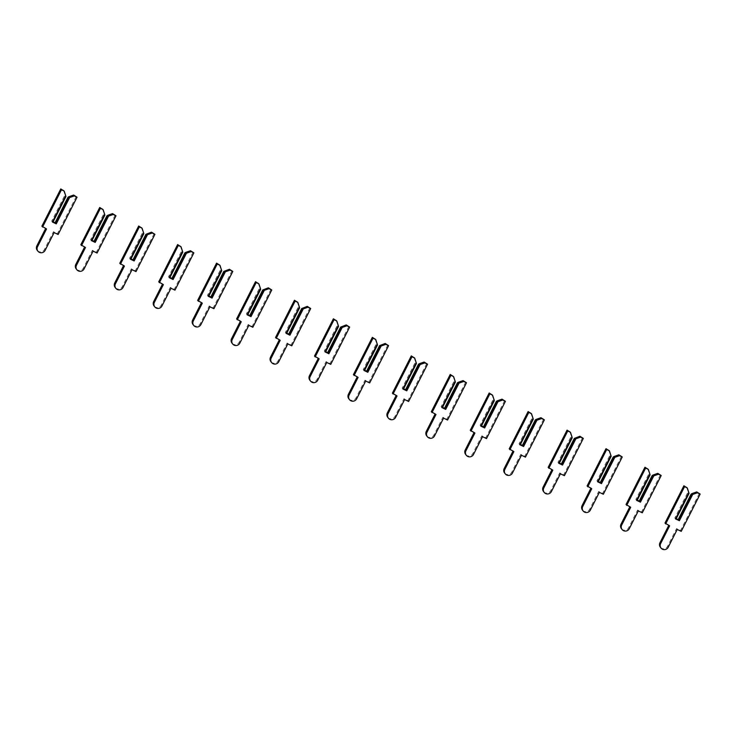 <?xml version="1.0" encoding="UTF-8"?>
<svg xmlns="http://www.w3.org/2000/svg" width="737" height="737" viewBox="0 0 737 737"><rect width="100%" height="100%" fill="white"/><g stroke="black" fill="none" stroke-linecap="round" stroke-linejoin="round"><path stroke-width="0.55" stroke-dasharray="3.69 2.76" d="M686.617 487.093L688.137 491.708L674.797 518.01L675.599 518.489L688.588 492.878L689.031 493.44M692.034 493.569L678.694 519.861L678.169 519.613M676.225 518.691L674.797 518.01M660.361 547.213A4.311 4.182 141.8 0 0 667.547 546.357L676.566 528.595L680.555 530.493L699.468 493.21M664.977 523.077L668.966 524.974L668.745 525.417M676.041 519.051L675.599 518.489M688.137 491.708L688.588 492.878M669.647 525.84L668.966 524.974M677.239 529.461L676.566 528.595M681.237 531.359L680.555 530.493M678.132 519.686L678.694 519.861M647.676 468.539L649.196 473.154L635.856 499.456L636.657 499.935L649.647 474.324L650.089 474.886M653.093 475.015L639.753 501.307L639.228 501.059M637.284 500.137L635.856 499.456M621.42 528.659A4.311 4.182 141.8 0 0 628.606 527.803L637.616 510.041L641.605 511.939L660.527 474.656M626.035 504.523L630.024 506.42L629.803 506.853M637.1 500.497L636.657 499.935M649.196 473.154L649.647 474.324M630.706 507.286L630.024 506.42M638.297 510.907L637.616 510.041M642.286 512.805L641.605 511.939M639.191 501.132L639.753 501.307M608.725 449.975L610.254 454.6L596.915 480.902L597.716 481.372L610.706 455.77L611.148 456.332M614.142 456.461L600.802 482.753L600.277 482.505M598.333 481.583L596.915 480.902M582.479 510.105A4.311 4.182 141.8 0 0 589.664 509.249L598.674 491.487L602.663 493.385L621.577 456.102M587.085 485.969L591.083 487.866L590.862 488.299M598.158 481.943L597.716 481.372M610.254 454.6L610.706 455.77M591.756 488.732L591.083 487.866M599.356 492.353L598.674 491.487M603.345 494.251L602.663 493.385M600.24 482.578L600.802 482.753M569.784 431.421L571.304 436.046L557.964 462.348L558.766 462.818L571.755 437.216L572.207 437.778M575.201 437.907L561.861 464.199L561.336 463.951M559.392 463.02L557.964 462.348M543.528 491.551A4.311 4.182 141.8 0 0 550.723 490.695L559.733 472.933L563.722 474.831L582.635 437.548M548.144 467.415L552.133 469.312L551.912 469.745M559.208 463.38L558.766 462.818M571.304 436.046L571.755 437.216M552.814 470.178L552.133 469.312M560.406 473.799L559.733 472.933M564.404 475.697L563.722 474.831M561.299 464.024L561.861 464.199M530.843 412.867L532.363 417.492L519.023 443.794L519.825 444.264L532.814 418.662L533.256 419.224M536.26 419.353L522.92 445.645L522.395 445.397M520.451 444.466L519.023 443.794M504.587 472.997A4.311 4.182 141.8 0 0 511.773 472.141L520.783 454.379L524.781 456.277L543.694 418.994M509.203 448.861L513.192 450.758L512.97 451.191M520.267 444.826L519.825 444.264M532.363 417.492L532.814 418.662M513.873 451.624L513.192 450.758M521.464 455.245L520.783 454.379M525.453 457.143L524.781 456.277M522.358 445.47L522.92 445.645M491.892 394.313L493.422 398.938L480.082 425.24L480.883 425.71L493.873 400.108L494.315 400.67M497.309 400.799L483.969 427.092L483.454 426.843M481.501 425.912L480.082 425.24M465.646 454.443A4.311 4.182 141.8 0 0 472.832 453.587L481.841 435.825L485.83 437.723L504.744 400.44M470.252 430.307L474.25 432.204L474.029 432.637M481.325 426.272L480.883 425.71M493.422 398.938L493.873 400.108M474.923 433.07L474.25 432.204M482.523 436.691L481.841 435.825M486.512 438.589L485.83 437.723M483.408 426.916L483.969 427.092M452.951 375.759L454.471 380.384L441.131 406.686L441.933 407.156L454.932 381.545L455.374 382.116M458.368 382.245L445.028 408.538L444.503 408.289M442.559 407.358L441.131 406.686M426.695 435.889A4.311 4.182 141.8 0 0 433.89 435.033L442.9 417.271L446.889 419.169L465.802 381.886M431.311 411.753L435.3 413.65L435.079 414.083M442.375 407.718L441.933 407.156M454.471 380.384L454.932 381.545M435.982 414.516L435.3 413.65M443.573 418.137L442.9 417.271M447.571 420.035L446.889 419.169M444.466 408.362L445.028 408.538M414.01 357.205L415.53 361.83L402.19 388.132L402.992 388.602L415.981 362.991L416.423 363.553M419.427 363.691L406.087 389.984L405.562 389.735M403.618 388.804L402.19 388.132M387.754 417.335A4.311 4.182 141.8 0 0 394.94 416.469L403.95 398.717L407.948 400.615L426.861 363.332M392.37 393.199L396.359 395.096L396.137 395.529M403.434 389.164L402.992 388.602M415.53 361.83L415.981 362.991M397.04 395.962L396.359 395.096M404.631 399.583L403.95 398.717M408.62 401.481L407.948 400.615M405.525 389.809L406.087 389.984M375.059 338.651L376.589 343.276L363.249 369.578L364.05 370.048L377.04 344.437L377.482 344.999M380.485 345.137L367.137 371.43L366.621 371.181M364.668 370.25L363.249 369.578M348.813 398.781A4.311 4.182 141.8 0 0 355.999 397.916L365.008 380.163L368.997 382.061L387.92 344.778M353.419 374.645L357.417 376.543L357.196 376.976M364.493 370.61L364.05 370.048M376.589 343.276L377.04 344.437M358.099 377.408L357.417 376.543M365.69 381.029L365.008 380.163M369.679 382.927L368.997 382.061M366.575 371.255L367.137 371.43M336.118 320.098L337.638 324.722L324.298 351.024L325.1 351.494L338.099 325.883L338.541 326.445M341.535 326.583L328.195 352.876L327.67 352.627M325.726 351.696L324.298 351.024M309.862 380.228A4.311 4.182 141.8 0 0 317.057 379.362L326.067 361.609L330.056 363.507L348.97 326.224M314.478 356.082L318.467 357.989L318.246 358.422M325.542 352.056L325.1 351.494M337.638 324.722L338.099 325.883M319.149 358.855L318.467 357.989M326.749 362.475L326.067 361.609M330.738 364.373L330.056 363.507M327.633 352.701L328.195 352.876M297.177 301.544L298.697 306.168L285.357 332.461L286.159 332.94L299.148 307.329L299.591 307.891M302.594 308.029L289.254 334.322L288.729 334.073M286.785 333.142L285.357 332.461M270.921 361.674A4.311 4.182 141.8 0 0 278.107 360.808L287.117 343.055L291.115 344.953L310.028 307.67M275.537 337.528L279.526 339.435L279.305 339.868M286.601 333.502L286.159 332.94M298.697 306.168L299.148 307.329M280.207 340.301L279.526 339.435M287.798 343.921L287.117 343.055M291.788 345.819L291.115 344.953M288.692 334.147L289.254 334.322M258.236 282.99L259.756 287.614L246.416 313.907L247.217 314.386L260.207 288.775L260.649 289.337M263.653 289.466L250.304 315.768L249.788 315.519M247.835 314.588L246.416 313.907M231.98 343.12A4.311 4.182 141.8 0 0 239.166 342.254L248.176 324.501L252.165 326.399L271.087 289.116M236.586 318.974L240.584 320.881L240.363 321.314M247.66 314.948L247.217 314.386M259.756 287.614L260.207 288.775M241.266 321.747L240.584 320.881M248.857 325.358L248.176 324.501M252.846 327.265L252.165 326.399M249.742 315.593L250.304 315.768M219.285 264.436L220.805 269.06L207.465 295.353L208.267 295.832L221.266 270.221L221.708 270.783M224.702 270.912L211.362 297.214L210.837 296.965M208.893 296.034L207.465 295.353M193.03 324.566A4.311 4.182 141.8 0 0 200.224 323.7L209.234 305.947L213.223 307.845L232.137 270.562M197.645 300.42L201.634 302.327L201.413 302.76M208.709 296.394L208.267 295.832M220.805 269.06L221.266 270.221M202.316 303.193L201.634 302.327M209.916 306.804L209.234 305.947M213.905 308.711L213.223 307.845M210.8 297.039L211.362 297.214M180.344 245.882L181.864 250.506L168.524 276.799L169.326 277.278L182.315 251.667L182.758 252.229M185.761 252.358L172.421 278.66L171.896 278.411M169.952 277.481L168.524 276.799M154.088 306.012A4.311 4.182 141.8 0 0 161.274 305.146L170.284 287.384L174.282 289.291L193.195 252.008M158.704 281.866L162.693 283.773L162.472 284.206M169.768 277.84L169.326 277.278M181.864 250.506L182.315 251.667M163.374 284.639L162.693 283.773M170.966 288.25L170.284 287.384M174.964 290.157L174.282 289.291M171.859 278.485L172.421 278.66M141.403 227.328L142.923 231.952L129.583 258.245L130.385 258.724L143.374 233.113L143.816 233.675M146.82 233.804L133.471 260.106L132.955 259.857M131.002 258.927L129.583 258.245M115.147 287.458A4.311 4.182 141.8 0 0 122.333 286.592L131.343 268.83L135.332 270.737L154.254 233.454M119.753 263.312L123.752 265.219L123.53 265.652M130.827 259.286L130.385 258.724M142.923 231.952L143.374 233.113M124.433 266.085L123.752 265.219M132.024 269.696L131.343 268.83M136.013 271.603L135.332 270.737M132.909 259.931L133.471 260.106M102.452 208.774L103.981 213.398L90.633 239.691L91.434 240.17L104.433 214.559L104.875 215.121M107.869 215.25L94.529 241.552L94.004 241.303M92.061 240.373L90.633 239.691M76.197 268.904A4.311 4.182 141.8 0 0 83.392 268.038L92.401 250.276L96.39 252.183L115.304 214.9M80.812 244.758L84.801 246.665L84.58 247.098M91.876 240.732L91.434 240.17M103.981 213.398L104.433 214.559M85.483 247.531L84.801 246.665M93.083 251.142L92.401 250.276M97.072 253.049L96.39 252.183M93.968 241.377L94.529 241.552M63.511 190.22L65.031 194.844L51.691 221.137L52.493 221.616L65.482 196.005L65.925 196.567M68.928 196.696L55.588 222.998L55.063 222.749M53.119 221.819L51.691 221.137M37.255 250.35A4.311 4.182 141.8 0 0 44.441 249.484L53.451 231.722L57.449 233.629L76.362 196.346M41.871 226.204L45.86 228.111L45.639 228.544M52.935 222.178L52.493 221.616M65.031 194.844L65.482 196.005M46.542 228.977L45.86 228.111M54.133 232.588L53.451 231.722M58.131 234.495L57.449 233.629M55.026 222.823L55.588 222.998M668.229 547.222L667.547 546.357M629.287 528.669L628.606 527.803M590.346 510.115L589.664 509.249M551.396 491.561L550.723 490.695M512.455 473.007L511.773 472.141M473.513 454.443L472.832 453.587M434.563 435.889L433.89 435.033M395.622 417.335L394.94 416.469M356.68 398.781L355.999 397.916M317.73 380.228L317.057 379.362M278.789 361.674L278.107 360.808M239.847 343.12L239.166 342.254M200.906 324.566L200.224 323.7M161.956 306.012L161.274 305.146M123.015 287.458L122.333 286.592M84.073 268.904L83.392 268.038M45.123 250.35L44.441 249.484"/><path stroke-width="1.11" d="M692.716 494.435L691.564 494.647L691.122 494.085L692.034 493.569L696.741 491.911L697.423 492.777L692.716 494.435L679.376 520.727L675.479 518.876L688.819 492.574L687.299 487.949L683.89 485.794L664.977 523.077L669.647 525.84L660.638 543.602A4.311 4.182 141.8 0 0 661.043 548.079A4.311 4.182 141.8 0 0 668.229 547.222L677.239 529.461L681.237 531.359L700.15 494.076L697.423 492.777M691.564 494.647L678.574 520.248L678.132 519.686L691.122 494.085M678.169 519.613L676.225 518.691M700.15 494.076L696.741 491.911M668.745 525.417L659.956 542.736A4.311 4.182 141.8 0 0 660.361 547.213L661.043 548.079M688.819 492.574L689.031 493.44L676.041 519.051L675.479 518.876M687.299 487.949L684.572 486.65L665.658 523.943M684.572 486.65L683.89 485.794M679.376 520.727L678.574 520.248M653.774 475.881L652.623 476.093L652.181 475.531L653.093 475.015L657.8 473.357L658.482 474.223L653.774 475.881L640.435 502.173L636.538 500.322L649.877 474.02L648.357 469.395L644.949 467.24L626.035 504.523L630.706 507.286L621.696 525.048A4.311 4.182 141.8 0 0 622.102 529.525A4.311 4.182 141.8 0 0 629.287 528.669L638.297 510.907L642.286 512.805L661.209 475.522L658.482 474.223M652.623 476.093L639.633 501.694L639.191 501.132L652.181 475.531M639.228 501.059L637.284 500.137M661.209 475.522L657.8 473.357M629.803 506.853L621.015 524.182A4.311 4.182 141.8 0 0 621.42 528.659L622.102 529.525M649.877 474.02L650.089 474.886L637.1 500.497L636.538 500.322M648.357 469.395L645.63 468.096L626.708 505.389M645.63 468.096L644.949 467.24M640.435 502.173L639.633 501.694M614.824 457.327L613.681 457.539L613.239 456.977L614.142 456.461L618.859 454.803L619.531 455.669L614.824 457.327L601.484 483.619L597.596 481.768L610.936 455.466L609.407 450.841L606.007 448.676L587.085 485.969L591.756 488.732L582.746 506.494A4.311 4.182 141.8 0 0 583.151 510.971A4.311 4.182 141.8 0 0 590.346 510.115L599.356 492.353L603.345 494.251L622.258 456.968L619.531 455.669M613.681 457.539L600.683 483.14L600.24 482.578L613.239 456.977M600.277 482.505L598.333 481.583M622.258 456.968L618.859 454.803M590.862 488.299L582.073 505.628A4.311 4.182 141.8 0 0 582.479 510.105L583.151 510.971M610.936 455.466L611.148 456.332L598.158 481.943L597.596 481.768M609.407 450.841L606.68 449.542L587.767 486.835M606.68 449.542L606.007 448.676M601.484 483.619L600.683 483.14M575.883 438.773L574.289 438.423L579.908 436.249L580.59 437.115L575.883 438.773L562.543 465.065L558.646 463.214L571.986 436.912L570.466 432.287L567.057 430.122L548.144 467.415L552.814 470.178L543.805 487.94A4.311 4.182 141.8 0 0 544.21 492.417A4.311 4.182 141.8 0 0 551.396 491.561L560.406 473.799L564.404 475.697L583.317 438.414L580.59 437.115M574.731 438.985L561.741 464.586L561.299 464.024L574.289 438.423M561.336 463.951L559.392 463.02M583.317 438.414L579.908 436.249M551.912 469.745L543.123 487.074A4.311 4.182 141.8 0 0 543.528 491.551L544.21 492.417M571.986 436.912L572.207 437.778L559.208 463.38L558.646 463.214M570.466 432.287L567.739 430.988L548.825 468.281M567.739 430.988L567.057 430.122M562.543 465.065L561.741 464.586M536.941 420.219L535.79 420.431L535.348 419.86L536.26 419.353L540.967 417.695L541.649 418.561L536.941 420.219L523.602 446.511L519.705 444.66L533.044 418.358L531.524 413.733L528.116 411.568L509.203 448.861L513.873 451.624L504.863 469.386A4.311 4.182 141.8 0 0 505.269 473.863A4.311 4.182 141.8 0 0 512.455 473.007L521.464 455.245L525.453 457.143L544.376 419.86L541.649 418.561M535.79 420.431L522.8 446.032L522.358 445.47L535.348 419.86M522.395 445.397L520.451 444.466M544.376 419.86L540.967 417.695M512.97 451.191L504.182 468.52A4.311 4.182 141.8 0 0 504.587 472.997L505.269 473.863M533.044 418.358L533.256 419.224L520.267 444.826L519.705 444.66M531.524 413.733L528.798 412.434L509.875 449.727M528.798 412.434L528.116 411.568M523.602 446.511L522.8 446.032M497.991 401.665L496.849 401.868L496.406 401.306L497.309 400.799L502.026 399.141L502.698 400.007L497.991 401.665L484.651 427.957L480.764 426.106L494.103 399.804L492.574 395.179L489.175 393.014L470.252 430.307L474.923 433.07L465.913 450.832A4.311 4.182 141.8 0 0 466.318 455.309A4.311 4.182 141.8 0 0 473.513 454.443L482.523 436.691L486.512 438.589L505.425 401.306L502.698 400.007M496.849 401.868L483.85 427.478L483.408 426.916L496.406 401.306M483.454 426.843L481.501 425.912M505.425 401.306L502.026 399.141M474.029 432.637L465.24 449.966A4.311 4.182 141.8 0 0 465.646 454.443L466.318 455.309M494.103 399.804L494.315 400.67L481.325 426.272L480.764 426.106M492.574 395.179L489.847 393.88L470.934 431.173M489.847 393.88L489.175 393.014M484.651 427.957L483.85 427.478M459.05 383.111L457.898 383.314L457.456 382.752L458.368 382.245L463.076 380.587L463.757 381.453L459.05 383.111L445.71 409.404L441.813 407.552L455.153 381.25L453.633 376.625L450.224 374.46L431.311 411.753L435.982 414.516L426.972 432.278A4.311 4.182 141.8 0 0 427.377 436.755A4.311 4.182 141.8 0 0 434.563 435.889L443.573 418.137L447.571 420.035L466.484 382.752L463.757 381.453M457.898 383.314L444.908 408.924L444.466 408.362L457.456 382.752M444.503 408.289L442.559 407.358M466.484 382.752L463.076 380.587M435.079 414.083L426.29 431.412A4.311 4.182 141.8 0 0 426.695 435.889L427.377 436.755M455.153 381.25L455.374 382.116L442.375 407.718L441.813 407.552M453.633 376.625L450.906 375.326L431.993 412.609M450.906 375.326L450.224 374.46M445.71 409.404L444.908 408.924M420.108 364.557L418.957 364.76L418.515 364.198L419.427 363.691L424.134 362.033L424.816 362.899L420.108 364.557L406.769 390.85L402.872 388.998L416.212 362.696L414.691 358.071L411.283 355.907L392.37 393.199L397.04 395.962L388.031 413.724A4.311 4.182 141.8 0 0 388.436 418.201A4.311 4.182 141.8 0 0 395.622 417.335L404.631 399.583L408.62 401.481L427.543 364.198L424.816 362.899M418.957 364.76L405.967 390.37L405.525 389.809L418.515 364.198M405.562 389.735L403.618 388.804M427.543 364.198L424.134 362.033M396.137 395.529L387.349 412.858A4.311 4.182 141.8 0 0 387.754 417.335L388.436 418.201M416.212 362.696L416.423 363.553L403.434 389.164L402.872 388.998M414.691 358.071L411.965 356.772L393.051 394.055M411.965 356.772L411.283 355.907M406.769 390.85L405.967 390.37M381.158 345.994L379.573 345.644L385.193 343.479L385.875 344.345L381.158 345.994L367.818 372.296L363.931 370.435L377.27 344.142L375.741 339.517L372.342 337.353L353.419 374.645L358.099 377.408L349.08 395.17A4.311 4.182 141.8 0 0 349.495 399.647A4.311 4.182 141.8 0 0 356.68 398.781L365.69 381.029L369.679 382.927L388.592 345.644L385.875 344.345M380.016 346.206L367.017 371.817L366.575 371.255L379.573 345.644M366.621 371.181L364.668 370.25M388.592 345.644L385.193 343.479M357.196 376.976L348.408 394.304A4.311 4.182 141.8 0 0 348.813 398.781L349.495 399.647M377.27 344.142L377.482 344.999L364.493 370.61L363.931 370.435M375.741 339.517L373.014 338.219L354.101 375.502M373.014 338.219L372.342 337.353M367.818 372.296L367.017 371.817M342.217 327.44L340.623 327.09L346.243 324.925L346.924 325.791L342.217 327.44L328.877 353.742L324.98 351.881L338.32 325.588L336.8 320.964L333.391 318.799L314.478 356.082L319.149 358.855L310.139 376.616A4.311 4.182 141.8 0 0 310.544 381.093A4.311 4.182 141.8 0 0 317.73 380.228L326.749 362.475L330.738 364.373L349.651 327.09L346.924 325.791M341.065 327.652L328.076 353.263L327.633 352.701L340.623 327.09M327.67 352.627L325.726 351.696M349.651 327.09L346.243 324.925M318.246 358.422L309.457 375.75A4.311 4.182 141.8 0 0 309.862 380.228L310.544 381.093M338.32 325.588L338.541 326.445L325.542 352.056L324.98 351.881M336.8 320.964L334.073 319.665L315.16 356.948M334.073 319.665L333.391 318.799M328.877 353.742L328.076 353.263M303.276 308.886L301.682 308.536L307.301 306.371L307.983 307.237L303.276 308.886L289.936 335.188L286.039 333.327L299.379 307.034L297.859 302.41L294.45 300.245L275.537 337.528L280.207 340.301L271.198 358.062A4.311 4.182 141.8 0 0 271.603 362.54A4.311 4.182 141.8 0 0 278.789 361.674L287.798 343.921L291.788 345.819L310.71 308.536L307.983 307.237M302.124 309.098L289.134 334.709L288.692 334.147L301.682 308.536M288.729 334.073L286.785 333.142M310.71 308.536L307.301 306.371M279.305 339.868L270.516 357.196A4.311 4.182 141.8 0 0 270.921 361.674L271.603 362.54M299.379 307.034L299.591 307.891L286.601 333.502L286.039 333.327M297.859 302.41L295.132 301.111L276.218 338.394M295.132 301.111L294.45 300.245M289.936 335.188L289.134 334.709M264.325 290.332L262.74 289.982L268.36 287.817L269.042 288.683L264.325 290.332L250.985 316.634L247.098 314.773L260.437 288.48L258.908 283.856L255.509 281.691L236.586 318.974L241.266 321.747L232.256 339.508A4.311 4.182 141.8 0 0 232.662 343.986A4.311 4.182 141.8 0 0 239.847 343.12L248.857 325.358L252.846 327.265L271.76 289.982L269.042 288.683M263.183 290.544L250.184 316.155L249.742 315.593L262.74 289.982M249.788 315.519L247.835 314.588M271.76 289.982L268.36 287.817M240.363 321.314L231.575 338.642A4.311 4.182 141.8 0 0 231.98 343.12L232.662 343.986M260.437 288.48L260.649 289.337L247.66 314.948L247.098 314.773M258.908 283.856L256.19 282.557L237.268 319.84M256.19 282.557L255.509 281.691M250.985 316.634L250.184 316.155M225.384 271.778L223.79 271.428L229.41 269.263L230.091 270.129L225.384 271.778L212.044 298.08L208.147 296.219L221.487 269.926L219.967 265.302L216.558 263.137L197.645 300.42L202.316 303.193L193.306 320.945A4.311 4.182 141.8 0 0 193.711 325.432A4.311 4.182 141.8 0 0 200.906 324.566L209.916 306.804L213.905 308.711L232.818 271.428L230.091 270.129M224.232 271.99L211.243 297.601L210.8 297.039L223.79 271.428M210.837 296.965L208.893 296.034M232.818 271.428L229.41 269.263M201.413 302.76L192.624 320.088A4.311 4.182 141.8 0 0 193.03 324.566L193.711 325.432M221.487 269.926L221.708 270.783L208.709 296.394L208.147 296.219M219.967 265.302L217.24 264.003L198.327 301.286M217.24 264.003L216.558 263.137M212.044 298.08L211.243 297.601M186.443 253.224L185.291 253.436L184.849 252.874L185.761 252.358L190.468 250.709L191.15 251.575L186.443 253.224L173.103 279.526L169.206 277.665L182.546 251.372L181.026 246.748L177.617 244.583L158.704 281.866L163.374 284.639L154.365 302.391A4.311 4.182 141.8 0 0 154.77 306.878A4.311 4.182 141.8 0 0 161.956 306.012L170.966 288.25L174.964 290.157L193.877 252.874L191.15 251.575M185.291 253.436L172.301 279.047L171.859 278.485L184.849 252.874M171.896 278.411L169.952 277.481M193.877 252.874L190.468 250.709M162.472 284.206L153.683 301.534A4.311 4.182 141.8 0 0 154.088 306.012L154.77 306.878M182.546 251.372L182.758 252.229L169.768 277.84L169.206 277.665M181.026 246.748L178.299 245.449L159.385 282.732M178.299 245.449L177.617 244.583M173.103 279.526L172.301 279.047M147.492 234.67L145.908 234.32L151.527 232.155L152.209 233.021L147.492 234.67L134.152 260.972L130.265 259.111L143.604 232.818L142.075 228.194L138.676 226.029L119.753 263.312L124.433 266.085L115.423 283.837A4.311 4.182 141.8 0 0 115.829 288.324A4.311 4.182 141.8 0 0 123.015 287.458L132.024 269.696L136.013 271.603L154.927 234.32L152.209 233.021M146.35 234.882L133.351 260.493L132.909 259.931L145.908 234.32M132.955 259.857L131.002 258.927M154.927 234.32L151.527 232.155M123.53 265.652L114.742 282.971A4.311 4.182 141.8 0 0 115.147 287.458L115.829 288.324M143.604 232.818L143.816 233.675L130.827 259.286L130.265 259.111M142.075 228.194L139.357 226.895L120.435 264.178M139.357 226.895L138.676 226.029M134.152 260.972L133.351 260.493M108.551 216.116L107.399 216.328L106.957 215.766L107.869 215.25L112.577 213.601L113.258 214.467L108.551 216.116L95.211 242.418L91.314 240.557L104.654 214.264L103.134 209.64L99.725 207.475L80.812 244.758L85.483 247.531L76.473 265.283A4.311 4.182 141.8 0 0 76.878 269.76A4.311 4.182 141.8 0 0 84.073 268.904L93.083 251.142L97.072 253.049L115.985 215.766L113.258 214.467M107.399 216.328L94.41 241.939L93.968 241.377L106.957 215.766M94.004 241.303L92.061 240.373M115.985 215.766L112.577 213.601M84.58 247.098L75.791 264.417A4.311 4.182 141.8 0 0 76.197 268.904L76.878 269.76M104.654 214.264L104.875 215.121L91.876 240.732L91.314 240.557M103.134 209.64L100.407 208.341L81.494 245.624M100.407 208.341L99.725 207.475M95.211 242.418L94.41 241.939M69.61 197.562L68.458 197.774L68.016 197.212L68.928 196.696L73.636 195.047L74.317 195.904L69.61 197.562L56.27 223.864L52.373 222.003L65.713 195.71L64.193 191.086L60.784 188.921L41.871 226.204L46.542 228.977L37.532 246.729A4.311 4.182 141.8 0 0 37.937 251.206A4.311 4.182 141.8 0 0 45.123 250.35L54.133 232.588L58.131 234.495L77.044 197.203L74.317 195.904M68.458 197.774L55.468 223.385L55.026 222.823L68.016 197.212M55.063 222.749L53.119 221.819M77.044 197.203L73.636 195.047M45.639 228.544L36.85 245.863A4.311 4.182 141.8 0 0 37.255 250.35L37.937 251.206M65.713 195.71L65.925 196.567L52.935 222.178L52.373 222.003M64.193 191.086L61.466 189.787L42.553 227.07M61.466 189.787L60.784 188.921M56.27 223.864L55.468 223.385M660.638 543.602L659.956 542.736M621.696 525.048L621.015 524.182M582.746 506.494L582.073 505.628M543.805 487.94L543.123 487.074M504.863 469.386L504.182 468.52M465.913 450.832L465.24 449.966M426.972 432.278L426.29 431.412M388.031 413.724L387.349 412.858M349.08 395.17L348.408 394.304M310.139 376.616L309.457 375.75M271.198 358.062L270.516 357.196M232.256 339.508L231.575 338.642M193.306 320.945L192.624 320.088M154.365 302.391L153.683 301.534M115.423 283.837L114.742 282.971M76.473 265.283L75.791 264.417M37.532 246.729L36.85 245.863"/></g></svg>
